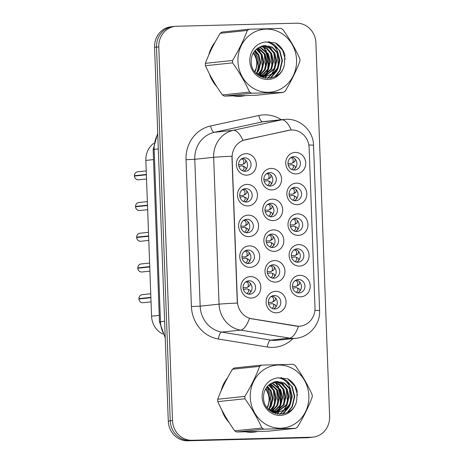 <?xml version="1.0" encoding="UTF-8"?>
<svg xmlns="http://www.w3.org/2000/svg" width="464" height="464" viewBox="0 0 464 464"><rect width="100%" height="100%" fill="white"/><g stroke="black" fill="none" stroke-linecap="round" stroke-linejoin="round"><path stroke-width="0.7" d="M250.113 267.363A10.765 9.976 -96 0 1 239.749 256.865A10.765 9.976 -96 0 1 249.325 245.856A10.765 9.976 -96 0 1 259.695 256.354A10.765 9.976 -96 0 1 250.113 267.363M247.962 250.05A6.728 6.235 84 0 0 247.509 250.079A6.728 6.235 84 0 0 241.988 257.172A6.728 6.235 84 0 0 248.455 263.488A6.728 6.235 84 0 0 248.913 263.459A6.728 6.235 84 0 0 254.434 256.366A6.728 6.235 84 0 0 247.962 250.05M248.988 236.634A10.765 9.976 -96 0 1 238.618 226.136A10.765 9.976 -96 0 1 248.199 215.128A10.765 9.976 -96 0 1 258.57 225.626A10.765 9.976 -96 0 1 248.988 236.634M246.836 219.321A6.728 6.235 84 0 0 246.384 219.35A6.728 6.235 84 0 0 240.862 226.444A6.728 6.235 84 0 0 247.329 232.76A6.728 6.235 84 0 0 247.788 232.731A6.728 6.235 84 0 0 253.303 225.637A6.728 6.235 84 0 0 246.836 219.321M247.863 205.906A10.765 9.976 -96 0 1 237.493 195.408A10.765 9.976 -96 0 1 247.074 184.399A10.765 9.976 -96 0 1 257.445 194.897A10.765 9.976 -96 0 1 247.863 205.906M245.711 188.593A6.728 6.235 84 0 0 245.253 188.622A6.728 6.235 84 0 0 239.737 195.715A6.728 6.235 84 0 0 246.204 202.031A6.728 6.235 84 0 0 246.662 202.002A6.728 6.235 84 0 0 252.178 194.909A6.728 6.235 84 0 0 245.711 188.593M246.738 175.177A10.765 9.976 -96 0 1 236.367 164.679A10.765 9.976 -96 0 1 245.949 153.671A10.765 9.976 -96 0 1 256.314 164.169A10.765 9.976 -96 0 1 246.738 175.177M244.586 157.864A6.728 6.235 84 0 0 244.128 157.893A6.728 6.235 84 0 0 238.612 164.987A6.728 6.235 84 0 0 245.079 171.303A6.728 6.235 84 0 0 245.531 171.274A6.728 6.235 84 0 0 251.053 164.181A6.728 6.235 84 0 0 244.586 157.864M251.244 298.091A10.765 9.976 -96 0 1 240.874 287.593A10.765 9.976 -96 0 1 250.456 276.585A10.765 9.976 -96 0 1 260.82 287.083A10.765 9.976 -96 0 1 251.244 298.091M249.093 280.778A6.728 6.235 84 0 0 248.634 280.807A6.728 6.235 84 0 0 243.119 287.9A6.728 6.235 84 0 0 249.586 294.217A6.728 6.235 84 0 0 250.038 294.188A6.728 6.235 84 0 0 255.56 287.094A6.728 6.235 84 0 0 249.093 280.778M275.367 282.1A10.765 9.976 -96 0 1 264.996 271.602A10.765 9.976 -96 0 1 274.578 260.594A10.765 9.976 -96 0 1 284.948 271.092A10.765 9.976 -96 0 1 275.367 282.1M273.215 264.782A6.728 6.235 84 0 0 272.762 264.811A6.728 6.235 84 0 0 267.241 271.91A6.728 6.235 84 0 0 273.708 278.226A6.728 6.235 84 0 0 274.166 278.197A6.728 6.235 84 0 0 279.682 271.098A6.728 6.235 84 0 0 273.215 264.782M274.241 251.372A10.765 9.976 -96 0 1 263.871 240.874A10.765 9.976 -96 0 1 273.453 229.866A10.765 9.976 -96 0 1 283.823 240.364A10.765 9.976 -96 0 1 274.241 251.372M272.09 234.053A6.728 6.235 84 0 0 271.631 234.082A6.728 6.235 84 0 0 266.116 241.181A6.728 6.235 84 0 0 272.583 247.498A6.728 6.235 84 0 0 273.041 247.469A6.728 6.235 84 0 0 278.557 240.369A6.728 6.235 84 0 0 272.09 234.053M273.116 220.644A10.765 9.976 -96 0 1 262.746 210.146A10.765 9.976 -96 0 1 272.327 199.137A10.765 9.976 -96 0 1 282.692 209.635A10.765 9.976 -96 0 1 273.116 220.644M270.964 203.325A6.728 6.235 84 0 0 270.506 203.354A6.728 6.235 84 0 0 264.99 210.453A6.728 6.235 84 0 0 271.457 216.769A6.728 6.235 84 0 0 271.91 216.74A6.728 6.235 84 0 0 277.431 209.641A6.728 6.235 84 0 0 270.964 203.325M271.985 189.915A10.765 9.976 -96 0 1 261.615 179.417A10.765 9.976 -96 0 1 271.196 168.409A10.765 9.976 -96 0 1 281.567 178.907A10.765 9.976 -96 0 1 271.985 189.915M269.833 172.596A6.728 6.235 84 0 0 269.381 172.625A6.728 6.235 84 0 0 263.859 179.725A6.728 6.235 84 0 0 270.326 186.041A6.728 6.235 84 0 0 270.785 186.012A6.728 6.235 84 0 0 276.306 178.913A6.728 6.235 84 0 0 269.833 172.596M276.492 312.829A10.765 9.976 -96 0 1 266.127 302.331A10.765 9.976 -96 0 1 275.703 291.322A10.765 9.976 -96 0 1 286.073 301.82A10.765 9.976 -96 0 1 276.492 312.829M274.34 295.51A6.728 6.235 84 0 0 273.888 295.539A6.728 6.235 84 0 0 268.366 302.638A6.728 6.235 84 0 0 274.833 308.954A6.728 6.235 84 0 0 275.291 308.925A6.728 6.235 84 0 0 280.813 301.826A6.728 6.235 84 0 0 274.34 295.51M299.495 266.104A10.765 9.976 -96 0 1 289.124 255.606A10.765 9.976 -96 0 1 298.706 244.598A10.765 9.976 -96 0 1 309.07 255.096A10.765 9.976 -96 0 1 299.495 266.104M297.343 248.791A6.728 6.235 84 0 0 296.885 248.82A6.728 6.235 84 0 0 291.369 255.913A6.728 6.235 84 0 0 297.836 262.23A6.728 6.235 84 0 0 298.288 262.201A6.728 6.235 84 0 0 303.81 255.107A6.728 6.235 84 0 0 297.343 248.791M298.364 235.376A10.765 9.976 -96 0 1 287.999 224.878A10.765 9.976 -96 0 1 297.575 213.869A10.765 9.976 -96 0 1 307.945 224.367A10.765 9.976 -96 0 1 298.364 235.376M296.212 218.063A6.728 6.235 84 0 0 295.759 218.092A6.728 6.235 84 0 0 290.238 225.185A6.728 6.235 84 0 0 296.705 231.501A6.728 6.235 84 0 0 297.163 231.472A6.728 6.235 84 0 0 302.685 224.379A6.728 6.235 84 0 0 296.212 218.063M297.238 204.647A10.765 9.976 -96 0 1 286.868 194.149A10.765 9.976 -96 0 1 296.45 183.141A10.765 9.976 -96 0 1 306.82 193.639A10.765 9.976 -96 0 1 297.238 204.647M295.087 187.334A6.728 6.235 84 0 0 294.634 187.363A6.728 6.235 84 0 0 289.113 194.457A6.728 6.235 84 0 0 295.58 200.773A6.728 6.235 84 0 0 296.038 200.744A6.728 6.235 84 0 0 301.554 193.65A6.728 6.235 84 0 0 295.087 187.334M296.113 173.919A10.765 9.976 -96 0 1 285.743 163.421A10.765 9.976 -96 0 1 295.324 152.412A10.765 9.976 -96 0 1 305.695 162.91A10.765 9.976 -96 0 1 296.113 173.919M293.961 156.606A6.728 6.235 84 0 0 293.503 156.635A6.728 6.235 84 0 0 287.987 163.728A6.728 6.235 84 0 0 294.454 170.044A6.728 6.235 84 0 0 294.913 170.015A6.728 6.235 84 0 0 300.428 162.922A6.728 6.235 84 0 0 293.961 156.606M300.62 296.832A10.765 9.976 -96 0 1 290.249 286.334A10.765 9.976 -96 0 1 299.831 275.326A10.765 9.976 -96 0 1 310.201 285.824A10.765 9.976 -96 0 1 300.62 296.832M298.468 279.519A6.728 6.235 84 0 0 298.01 279.548A6.728 6.235 84 0 0 292.494 286.642A6.728 6.235 84 0 0 298.961 292.958A6.728 6.235 84 0 0 299.419 292.929A6.728 6.235 84 0 0 304.935 285.836A6.728 6.235 84 0 0 298.468 279.519M288.718 130.332A18.166 16.832 -96 0 1 290.4 130.065A18.166 16.832 -96 0 1 291.63 129.984A18.166 16.832 -96 0 1 309.128 147.703L314.992 307.661A18.166 16.832 -96 0 1 300.057 326.157A18.166 16.832 -96 0 1 295.893 326.035L251.946 318.855A18.166 16.832 -96 0 1 237.382 301.339L232.128 157.969A18.166 16.832 -96 0 1 245.381 139.745L290.058 130.1M162.783 334.051A20.184 18.699 -96 0 1 151.56 316.17L145.853 160.411A20.184 18.699 -96 0 1 153.619 143.376M296.281 280.007A6.728 6.235 -96 0 1 301.391 285.957A6.728 6.235 -96 0 1 297.627 292.836M291.769 157.093A6.728 6.235 -96 0 1 296.885 163.044A6.728 6.235 -96 0 1 293.12 169.928M292.9 187.821A6.728 6.235 -96 0 1 298.01 193.772A6.728 6.235 -96 0 1 294.246 200.651M294.025 218.55A6.728 6.235 -96 0 1 299.135 224.501A6.728 6.235 -96 0 1 295.371 231.379M295.15 249.278A6.728 6.235 -96 0 1 300.26 255.229A6.728 6.235 -96 0 1 296.502 262.108M272.153 296.003A6.728 6.235 -96 0 1 277.263 301.954A6.728 6.235 -96 0 1 273.499 308.833M267.647 173.089A6.728 6.235 -96 0 1 272.757 179.04A6.728 6.235 -96 0 1 268.992 185.919M268.772 203.818A6.728 6.235 -96 0 1 273.882 209.769A6.728 6.235 -96 0 1 270.118 216.647M269.903 234.546A6.728 6.235 -96 0 1 275.013 240.497A6.728 6.235 -96 0 1 271.249 247.376M271.028 265.275A6.728 6.235 -96 0 1 276.138 271.225A6.728 6.235 -96 0 1 272.374 278.104M246.9 281.265A6.728 6.235 -96 0 1 252.01 287.216A6.728 6.235 -96 0 1 248.246 294.101M242.394 158.352A6.728 6.235 -96 0 1 247.503 164.302A6.728 6.235 -96 0 1 243.739 171.187M243.519 189.08A6.728 6.235 -96 0 1 248.634 195.031A6.728 6.235 -96 0 1 244.87 201.915M244.65 219.808A6.728 6.235 -96 0 1 249.76 225.759A6.728 6.235 -96 0 1 245.995 232.644M245.775 250.537A6.728 6.235 -96 0 1 250.885 256.488A6.728 6.235 -96 0 1 247.121 263.372M215.081 42.149A32.631 30.235 84 0 0 208.777 54.996M209.438 73.915A32.631 30.235 84 0 0 216.787 86.611M233.415 95.915A32.631 30.235 84 0 0 239.244 96.373A32.631 30.235 84 0 0 241.454 96.228A32.631 30.235 84 0 0 245.021 95.619M227.401 378.067A32.631 30.235 84 0 0 221.096 390.908M221.757 409.828A32.631 30.235 84 0 0 229.106 422.524M245.734 431.827A32.631 30.235 84 0 0 251.558 432.286A32.631 30.235 84 0 0 253.773 432.141A32.631 30.235 84 0 0 257.334 431.532M175.398 26.344L173.13 26.581A20.184 18.699 84 0 0 156.536 47.131L170.236 420.819A20.184 18.699 84 0 0 189.677 440.504L309.384 437.453A20.184 18.699 84 0 0 310.752 437.361L313.014 437.123A20.184 18.699 84 0 0 329.614 416.573L315.909 42.885A20.184 18.699 84 0 0 296.467 23.2L176.767 26.251A20.184 18.699 84 0 0 175.398 26.344A20.184 18.699 84 0 0 158.798 46.893L172.504 420.581A20.184 18.699 84 0 0 191.945 440.266L311.646 437.216A20.184 18.699 84 0 0 313.014 437.123M314.905 310.375A23.548 0.65 -2.1 0 1 319.597 310.59C320.438 324.092 309.471 337.166 295.759 338.302A26.912 24.934 -96 0 1 293.938 338.418A26.912 24.934 -96 0 1 289.588 338.123A23.548 8.59 99.3 0 0 298.491 326.267L249.481 318.385A23.548 8.59 99.3 0 1 240.625 330.119A26.912 24.934 -96 0 1 219.043 304.169A23.548 0.65 177.9 0 1 237.295 303.096L231.913 156.252A23.548 0.65 -2.1 0 0 213.66 157.319A26.912 24.934 -96 0 1 233.293 130.314A23.548 8.816 77.8 0 1 242.956 140.389L288.353 130.372M265.396 78.19A32.631 30.235 84 0 0 266.174 76.287M266.174 76.282A32.631 30.235 84 0 0 266.295 75.951M266.377 75.713A32.631 30.235 84 0 0 266.794 74.455M266.986 73.793A32.631 30.235 84 0 0 267.751 70.499M268.041 68.597A32.631 30.235 84 0 0 265.808 51.272M265.13 49.7A32.631 30.235 84 0 0 263.825 47.137M263.552 46.667A32.631 30.235 84 0 0 263.071 45.872M277.716 414.103A32.631 30.235 84 0 0 278.487 412.2A32.631 30.235 84 0 0 278.609 411.87M278.696 411.626A32.631 30.235 84 0 0 279.108 410.373M279.305 409.706A32.631 30.235 84 0 0 280.07 406.418M280.36 404.515A32.631 30.235 84 0 0 278.127 387.185M277.449 385.613A32.631 30.235 84 0 0 276.138 383.049M275.871 382.58A32.631 30.235 84 0 0 275.39 381.785M252.764 432.228A32.631 30.235 84 0 0 256.012 431.572M240.445 96.315A32.631 30.235 84 0 0 243.699 95.659M174.65 26.419A20.184 18.699 84 0 0 173.437 26.506L171.175 26.744A20.184 18.699 84 0 0 154.576 47.293L168.287 421.115A20.184 18.699 84 0 0 187.729 440.8L306.808 437.761A20.184 18.699 84 0 0 308.177 437.674L310.439 437.436A20.184 18.699 84 0 0 311.64 437.268M173.437 26.506A20.184 18.699 84 0 0 171.001 26.941M186.157 440.232A20.184 18.699 84 0 0 189.996 440.562L309.07 437.523A20.184 18.699 84 0 0 310.439 437.436M292.755 288.121L296.537 287.599L299.564 289.066L300.011 290.957M296.368 292.424L298.016 290.313L297.627 288.156M297.61 285.406L296.513 286.102L297.523 285.331L297.743 282.912C297.354 281.399 296.421 280.633 294.953 280.616M296.513 286.102L295.783 286.363L296.513 286.102M292.482 286.404L295.783 286.363M297.523 285.331L299.39 284.328L299.628 281.961M298.265 285.169L299.39 284.333M299.564 289.066L298.387 288.475M268.627 304.111L272.443 303.607L275.436 305.063L275.889 306.948M272.24 308.421L273.888 306.31L273.499 304.146M273.482 301.403L272.385 302.099L273.395 301.322L273.615 298.903C273.226 297.395 272.298 296.629 270.825 296.612M272.385 302.099L271.66 302.36L272.385 302.099M268.354 302.395L271.66 302.36M274.137 301.159L275.262 300.324L275.5 297.952M275.436 305.063L274.265 304.465M150.87 297.36L138.904 298.619C139.101 296.357 140.209 295.04 142.228 294.681A4.037 3.741 84 0 0 138.904 298.619L150.881 297.673M250.635 292.216L250.189 290.325L249.006 289.733M250.253 283.22L250.015 285.586L247.138 287.361L248.141 286.59L248.368 284.171C247.979 282.663 247.051 281.897 245.584 281.874M138.916 298.967A4.037 3.741 84 0 0 142.796 302.731C140.615 302.598 139.316 301.345 138.91 298.967L150.887 297.714M247.138 287.361L246.407 287.622L247.138 287.361M243.101 287.663L246.407 287.622M243.374 289.379L247.161 288.857L250.189 290.325M246.987 293.683L248.634 291.578L248.246 289.414M248.228 286.665L248.89 286.427M254.672 71.56A15.382 14.251 84 0 0 256.772 62.942A15.382 14.251 84 0 0 253.153 53.238M237.945 61.457A31.622 29.296 84 0 0 268.407 92.301A31.622 29.296 84 0 0 296.554 59.96A31.622 29.296 84 0 0 266.092 29.122A31.622 29.296 84 0 0 237.945 61.457M232.539 60.482C238.664 50.385 243.594 40.374 247.324 30.45A36.331 33.663 84 0 1 249.191 29.215L222.024 32.062A36.331 33.663 84 0 0 220.156 33.304C214.032 43.401 209.102 53.412 205.372 63.336L232.539 60.482A36.331 33.663 84 0 0 232.568 61.677A36.331 33.663 84 0 0 232.626 62.866L205.459 65.714C209.867 75.545 215.522 85.289 222.413 94.94A36.331 33.663 84 0 0 224.367 96.083L256.105 95.271L283.272 92.423L251.534 93.229L224.367 96.083M222.413 94.94L249.58 92.087C245.172 82.261 239.523 72.517 232.626 62.866M249.58 92.087A36.331 33.663 84 0 0 251.534 93.229M283.272 92.423A36.331 33.663 84 0 0 285.14 91.182C291.311 81.003 296.235 70.992 299.924 61.149A36.331 33.663 84 0 0 299.901 59.96A36.331 33.663 84 0 0 299.837 58.771C295.382 48.859 289.727 39.115 282.883 29.545A36.331 33.663 84 0 0 280.929 28.403L249.191 29.215M205.372 63.336A36.331 33.663 84 0 0 205.401 64.525A36.331 33.663 84 0 0 205.459 65.714M254.927 71.897L255.681 70.615L257.572 62.86L255.647 55.199L253.663 52.351M256.569 73.567L258.877 70.279L260.768 62.524L258.848 54.862L255.148 50.373M256.128 73.248L258.077 70.366L259.973 62.605L258.048 54.943L254.771 50.814M258.297 74.634L262.073 69.948L263.97 62.188L262.044 54.526L256.691 48.888M257.868 74.397L261.273 70.029L263.169 62.269L261.244 54.607L256.302 49.225M259.991 75.394L265.269 69.612L267.165 61.851L265.24 54.189L258.303 47.757M259.573 75.232L264.474 69.693L266.365 61.932L264.439 54.276L257.897 48.012M261.661 75.91L268.47 69.275L270.361 61.515L268.436 53.853L259.857 46.858M261.249 75.806L267.67 69.356L269.561 61.602L267.641 53.94L259.469 47.055M263.308 76.218L271.666 68.939L273.557 61.178L271.637 53.517L267.334 48.575L261.435 46.197M262.902 76.16L270.866 69.02L272.762 61.265L270.837 53.604L266.713 48.784L261.041 46.342M264.938 76.328L274.862 68.602L276.759 60.842L274.833 53.18L269.81 47.751L263.036 45.756M264.532 76.316L274.062 68.689L275.958 60.929L274.033 53.267L269.195 47.954L262.636 45.849M255.966 73.121L265.466 76.322L273.267 73.73L278.058 68.266L279.954 60.511L278.029 52.844L272.136 47.096L264.364 45.547L258.245 47.792C253.663 50.843 251.32 55.315 251.221 61.196C250.717 81.745 281.532 84.141 284.426 64.218L284.844 54.671C283.133 49.399 279.983 45.472 275.396 42.891L266.185 41.946A18.798 17.417 84 0 0 249.829 61.155A18.798 17.417 84 0 0 266.098 79.431A18.798 17.417 84 0 0 284.426 64.218M266.145 76.287L272.641 73.689L277.257 68.353L279.154 60.593L277.228 52.931L272.072 47.415L264.816 45.518M259.237 75.847L259.614 75.632M260.316 76.479L261.278 76.09M260.078 76.345L260.861 75.997M260.542 76.601L264.538 76.409M260.832 76.746L262.543 76.67M262.943 76.618L264.138 76.409M257.996 74.965L265.739 76.334M266.185 41.946C271.985 42.914 275.929 46.545 278.029 52.844M247.324 30.45L220.156 33.304M262.392 67.35L261.081 54.311M265.588 67.013L264.277 53.975M268.784 66.677L267.473 53.638M271.979 66.346L270.669 53.308M267.264 78.364L270.761 75.133M271.185 74.611L273.708 70.476M275.181 66.01L273.864 52.971M271.66 49.143L268.714 45.948M270.245 78.184L276.904 70.139M278.377 65.673L277.066 52.635M274.908 76.717L279.659 70.714L282.042 60.627L279.456 50.675L274.891 45.095L268.61 41.702M285.203 59.276L282.657 50.338L275.396 42.891M259.37 75.145L262.015 70.058M260.234 51.881L257.456 48.308M262.978 77.616L264.126 76.479M264.289 76.305L264.961 75.528M265.466 74.884L268.407 69.391M266.626 51.214L263.007 46.829M262.485 46.383L262.027 46.011M267.595 78.375L271.353 74.855M271.858 74.217L274.804 68.718M270.692 78.109L276.863 71.009L278 68.382M275.784 76.258L280.059 70.673L282.443 60.587L279.856 50.634L269.132 41.696M235.782 96.245A32.294 29.922 84 0 0 237.214 96.245A32.294 29.922 84 0 0 239.407 96.106L241.419 95.891A32.294 29.922 84 0 0 243.037 95.677M235.399 95.868A32.294 29.922 84 0 0 239.233 96.036A32.294 29.922 84 0 0 241.419 95.891M265.077 78.138A32.294 29.922 84 0 0 265.82 76.322M265.988 75.864A32.294 29.922 84 0 0 266.377 74.733M266.562 74.13A32.294 29.922 84 0 0 267.31 71.154M267.606 69.478A32.294 29.922 84 0 0 265.182 50.588M264.561 49.225A32.294 29.922 84 0 0 264.184 48.471M263.604 47.392A32.294 29.922 84 0 0 263.355 46.951M263.105 46.533A32.294 29.922 84 0 0 262.682 45.849M256.952 72.193A21.936 20.323 84 0 0 254.492 51.156M214.095 43.999A32.294 29.922 84 0 0 209.647 53.053M210.441 75.818A32.294 29.922 84 0 0 215.656 84.819M266.991 407.473A15.382 14.251 84 0 0 269.091 398.854A15.382 14.251 84 0 0 265.466 389.151M250.264 397.37A31.622 29.296 84 0 0 280.726 428.214A31.622 29.296 84 0 0 308.867 395.879A31.622 29.296 84 0 0 278.406 365.035A31.622 29.296 84 0 0 250.264 397.37M244.859 396.401C250.983 386.303 255.913 376.292 259.643 366.363A36.331 33.663 84 0 1 261.505 365.127L234.337 367.981A36.331 33.663 84 0 0 232.47 369.216C226.345 379.314 221.421 389.325 217.691 399.255L244.859 396.401A36.331 33.663 84 0 0 244.882 397.59A36.331 33.663 84 0 0 244.946 398.779L217.778 401.633C222.186 411.458 227.841 421.202 234.732 430.859A36.331 33.663 84 0 0 236.686 431.996L268.424 431.189L295.591 428.336L263.854 429.142L236.686 431.996M234.732 430.859L261.899 428.005C257.491 418.174 251.836 408.43 244.946 398.779M261.899 428.005A36.331 33.663 84 0 0 263.854 429.142M295.591 428.336A36.331 33.663 84 0 0 297.459 427.095C303.624 416.916 308.554 406.905 312.243 397.062A36.331 33.663 84 0 0 312.214 395.873A36.331 33.663 84 0 0 312.156 394.684C307.696 384.772 302.047 375.034 295.197 365.458A36.331 33.663 84 0 0 293.242 364.315L261.505 365.127M217.691 399.255A36.331 33.663 84 0 0 217.715 400.444A36.331 33.663 84 0 0 217.778 401.633M267.247 407.815L267.995 406.534L269.891 398.773L267.966 391.111L265.982 388.269M268.888 409.486L271.196 406.197L273.087 398.437L271.162 390.775L267.461 386.286M268.447 409.161L270.396 406.278L272.287 398.524L270.367 390.862L267.084 386.727M270.616 410.547L274.392 405.861L276.283 398.1L274.363 390.439L269.01 384.807M270.187 410.315L273.592 405.942L275.488 398.187L273.563 390.526L268.615 385.137M272.31 411.313L277.588 405.524L279.485 397.764L277.559 390.102L270.622 383.67M271.887 411.145L276.788 405.611L278.684 397.851L276.759 390.189L270.216 383.925M273.98 411.829L280.784 405.188L282.68 397.428L280.755 389.772L272.177 382.771M273.563 411.719L279.989 405.275L281.88 397.515L279.954 389.853L271.782 382.974M275.628 412.131L283.985 404.852L285.876 397.097L283.951 389.435L279.653 384.488L273.754 382.11M275.216 412.073L283.185 404.939L285.076 397.178L283.15 389.516L279.032 384.702L273.36 382.255M277.252 412.241L287.181 404.515L289.072 396.761L287.152 389.099L282.129 383.664L275.349 381.669M276.846 412.229L286.381 404.602L288.277 396.842L286.352 389.18L281.515 383.867L274.949 381.762M268.285 409.033L277.785 412.235L285.58 409.642L290.377 404.185L292.274 396.424L290.348 388.757L284.455 383.009L276.683 381.46L270.564 383.711C265.982 386.761 263.639 391.227 263.54 397.109C263.036 417.658 293.851 420.059 296.745 400.13L297.163 390.584C295.452 385.317 292.303 381.391 287.715 378.804L278.499 377.858A18.798 17.417 84 0 0 262.148 397.068A18.798 17.417 84 0 0 278.412 415.344A18.798 17.417 84 0 0 296.745 400.13M278.458 412.2L284.96 409.602L289.577 404.266L291.473 396.505L289.548 388.844L284.391 383.328L277.13 381.437M271.556 411.759L271.933 411.545M272.635 412.392L273.592 412.009M272.391 412.264L273.18 411.91M272.861 412.513L276.857 412.322M273.145 412.658L274.862 412.583M275.262 412.537L276.451 412.322M270.309 410.884L276.985 412.316L278.858 412.165M278.499 377.858C284.299 378.833 288.248 382.464 290.348 388.757M259.643 366.363L232.47 369.216M274.705 403.262L273.395 390.23M277.907 402.932L276.59 389.893M281.103 402.595L279.792 389.557M284.299 402.259L282.988 389.221M279.583 414.282L283.075 411.046M283.504 410.524L286.021 406.389M287.494 401.923L286.184 388.884M283.98 385.062L281.033 381.866M282.564 414.097L289.223 406.052M290.69 401.586L289.379 388.548M287.228 412.635L291.978 406.626L294.362 396.546L291.775 386.587L287.21 381.008L280.929 377.621M297.523 395.195L294.971 386.251L287.715 378.804M271.689 411.063L274.328 405.977M272.548 387.8L269.775 384.227M275.297 413.528L276.445 412.397M276.608 412.218L277.275 411.44M277.779 410.802L280.726 405.304M278.945 387.127L275.326 382.748M274.804 382.295L274.346 381.924M279.914 414.288L283.672 410.773M284.177 410.13L287.117 404.631M283.011 414.021L289.176 406.922L290.313 404.301M288.098 412.171L292.372 406.586L294.756 396.505L292.175 386.547L281.445 377.615M248.101 432.164A32.294 29.922 84 0 0 249.533 432.164A32.294 29.922 84 0 0 251.72 432.019L253.738 431.81A32.294 29.922 84 0 0 255.357 431.59M247.718 431.787A32.294 29.922 84 0 0 251.546 431.949A32.294 29.922 84 0 0 253.738 431.81M277.391 414.05A32.294 29.922 84 0 0 278.139 412.241M278.307 411.777A32.294 29.922 84 0 0 278.69 410.646M278.881 410.043A32.294 29.922 84 0 0 279.624 407.067M279.92 405.397A32.294 29.922 84 0 0 277.501 386.506M276.88 385.143A32.294 29.922 84 0 0 276.503 384.383M275.923 383.31A32.294 29.922 84 0 0 275.674 382.87M275.425 382.446A32.294 29.922 84 0 0 275.001 381.762M269.271 408.105A21.936 20.323 84 0 0 266.812 387.069M226.409 379.912A32.294 29.922 84 0 0 221.966 388.965M222.761 411.736A32.294 29.922 84 0 0 227.975 420.732M291.624 257.392L295.411 256.87L298.439 258.338L298.886 260.229M295.237 261.696L296.885 259.585L296.496 257.427M296.479 254.678L295.388 255.374L296.392 254.603L296.618 252.184C296.223 250.67 295.295 249.905 293.828 249.887M295.388 255.374L294.657 255.635L295.388 255.374M291.351 255.676L294.657 255.635M297.134 254.44L298.259 253.605L298.503 251.233M298.439 258.338L297.262 257.746M290.499 226.664L294.28 226.142L297.308 227.609L297.76 229.5M294.112 230.968L295.759 228.856L295.371 226.699M295.353 223.95L294.257 224.646L295.266 223.874L295.487 221.456C295.098 219.942 294.17 219.176 292.697 219.159M294.257 224.646L293.532 224.907L294.257 224.646M290.226 224.947L293.532 224.907M296.009 223.712L297.134 222.877L297.372 220.504M297.308 227.609L296.136 227.018M289.374 195.936L293.155 195.414L296.183 196.881L296.635 198.772M292.987 200.239L294.634 198.128L294.246 195.97M294.228 193.221L293.132 193.917L294.141 193.146L294.362 190.727C293.973 189.213 293.045 188.448 291.572 188.43M293.132 193.917L292.407 194.178L293.132 193.917M289.101 194.219L292.407 194.178M294.884 192.983L296.009 192.148L296.247 189.776M296.183 196.881L295.005 196.289M288.248 165.207L292.03 164.685L295.058 166.153L295.504 168.043M291.862 169.511L293.509 167.4L293.12 165.242M293.097 162.493L292.007 163.189L293.016 162.417L293.236 159.999C292.848 158.485 291.914 157.719 290.447 157.702M292.007 163.189L291.276 163.45L292.007 163.189M287.976 163.49L291.276 163.45M293.753 162.255L294.884 161.42L295.121 159.048M295.058 166.153L293.88 165.561M149.744 266.632L137.779 267.89C137.97 265.628 139.084 264.312 141.102 263.952A4.037 3.741 84 0 0 137.779 267.89L149.756 266.945M249.51 261.487L249.058 259.596L246.03 258.129L247.88 259.005M249.122 252.491L248.884 254.858L246.007 256.633L247.016 255.861L247.237 253.443C246.848 251.935 245.92 251.169 244.458 251.146M137.791 268.238A4.037 3.741 84 0 0 141.671 272.003C139.49 271.869 138.191 270.616 137.779 268.238L149.756 266.986M246.007 256.633L245.282 256.894L246.007 256.633M241.976 256.934L245.282 256.894M242.249 258.651L245.323 258.042L249.058 259.596M245.862 262.955L247.509 260.849L247.121 258.686M247.103 255.937L247.764 255.699M148.619 235.903L136.654 237.162C136.845 234.9 137.959 233.583 139.971 233.224A4.037 3.741 84 0 0 136.654 237.162L148.631 236.217M248.379 230.759L247.933 228.868L244.905 227.401L246.755 228.276M247.996 221.763L247.759 224.135L244.882 225.904L245.891 225.133L246.111 222.714C245.723 221.206 244.795 220.441 243.327 220.417M136.665 237.51A4.037 3.741 84 0 0 140.546 241.274C138.359 241.141 137.066 239.888 136.654 237.51L148.631 236.257M244.882 225.904L244.157 226.165L244.882 225.904M240.851 226.206L244.157 226.165M241.123 227.923L244.197 227.314L247.933 228.868M244.737 232.226L246.384 230.121L245.995 227.957M245.978 225.208L246.633 224.97M147.494 205.175L135.523 206.434C135.72 204.172 136.828 202.855 138.846 202.495A4.037 3.741 84 0 0 135.523 206.434L147.506 205.488M247.254 200.03L246.807 198.14L243.78 196.672L245.63 197.548L243.072 196.585L239.998 197.194M246.802 198.14L245.624 197.548M246.871 191.035L246.633 193.407L243.757 195.176L244.766 194.404L244.986 191.986C244.598 190.478 243.67 189.712 242.202 189.689M135.54 206.782A4.037 3.741 84 0 0 139.415 210.546C137.234 210.412 135.94 209.16 135.529 206.782L147.506 205.529M243.757 195.176L243.026 195.437L243.757 195.176M239.726 195.477L243.026 195.437M243.612 201.498L245.259 199.392L244.864 197.229M244.853 194.48L245.508 194.242M146.363 174.447L134.398 175.705C134.589 173.443 135.703 172.127 137.721 171.767A4.037 3.741 84 0 0 134.398 175.705L146.375 174.76M246.129 169.302L245.676 167.411L242.655 165.944L244.505 166.82M245.746 160.306L245.508 162.678L242.631 164.447L243.635 163.676L243.855 161.257C243.467 159.749 242.544 158.984 241.077 158.961M134.409 176.053A4.037 3.741 84 0 0 138.289 179.817C136.109 179.684 134.809 178.431 134.403 176.053L146.38 174.8M242.631 164.447L241.901 164.708L242.631 164.447M238.595 164.749L241.901 164.708M238.867 166.466L241.941 165.857L245.676 167.411M242.481 170.769L244.128 168.664L243.739 166.501M243.722 163.751L244.383 163.514M267.502 273.383L271.318 272.878L274.311 274.334L274.763 276.219M271.115 277.692L272.762 275.581L272.374 273.418M272.356 270.674L271.26 271.37L272.269 270.593L272.49 268.175C272.101 266.667 271.173 265.901 269.7 265.884M271.26 271.37L270.535 271.631L271.26 271.37M267.229 271.666L270.535 271.631M273.012 270.431L274.137 269.596L274.375 267.223M274.311 274.334L273.134 273.737M266.377 242.655L270.193 242.15L273.186 243.606L273.632 245.491M269.99 246.964L271.637 244.853L271.249 242.689M271.231 239.946L270.135 240.642L271.144 239.865L271.365 237.446C270.976 235.938 270.042 235.173 268.575 235.155M270.135 240.642L269.404 240.903L270.135 240.642M266.104 240.938L269.404 240.903M271.887 239.702L273.012 238.867L273.25 236.495M273.186 243.606L272.008 243.008M265.246 211.926L269.033 211.41L272.061 212.877L272.507 214.762M268.859 216.236L270.506 214.124L270.118 211.961M270.1 209.218L269.01 209.914L270.013 209.136L270.239 206.718C269.845 205.21 268.917 204.444 267.45 204.427M269.01 209.914L268.279 210.175L269.01 209.914M264.973 210.209L268.279 210.175M270.756 208.974L271.881 208.139L272.124 205.767M272.061 212.877L270.883 212.28M264.12 181.198L267.902 180.682L270.93 182.149L271.382 184.034M267.734 185.507L269.381 183.396L268.992 181.233M268.975 178.489L267.879 179.185L268.888 178.408L269.108 175.989C268.72 174.481 267.792 173.716 266.319 173.698M267.879 179.185L267.154 179.446L267.879 179.185M263.848 179.481L267.154 179.446M269.63 178.246L270.756 177.41L270.993 175.038M270.93 182.149L269.752 181.552M295.893 326.035L295.527 326.076M251.946 318.855L251.581 318.89M245.381 139.745L245.015 139.78M153.532 159.604L145.853 160.411M159.239 315.363L151.56 316.17M292.958 338.592A33.64 31.169 -96 0 1 272.786 347.385A33.64 31.169 -96 0 1 267.351 347.014L218.382 339.01A33.64 31.169 -96 0 1 191.412 306.571L186.029 159.72A33.64 31.169 -96 0 1 210.575 125.97L258.86 115.49A33.64 31.169 -96 0 1 281.277 119.729M319.597 310.59L313.536 145.255C313.403 131.155 300.504 118.598 286.166 119.294L284.078 119.434A26.912 24.934 -96 0 0 281.584 119.834L233.293 130.314L214.414 132.298A26.912 24.934 84 0 0 194.781 159.297L213.66 157.319L219.043 304.169L200.164 306.147A26.912 24.934 84 0 0 221.74 332.096L240.625 330.119L289.588 338.123L270.709 340.1A26.912 24.934 84 0 0 275.053 340.402A26.912 24.934 84 0 0 276.88 340.28L295.759 338.302M284.078 119.434L265.199 121.417A26.912 24.934 84 0 0 262.705 121.817L214.414 132.298A6.728 2.517 -102.2 0 1 210.575 125.97M291.288 129.995A23.548 8.816 77.8 0 0 281.584 119.834L262.705 121.817A6.728 2.517 -102.2 0 1 258.86 115.49M313.536 145.255A23.548 0.65 177.9 0 0 308.85 145.041M311.646 437.216L309.384 437.453M158.798 46.893L156.536 47.131M172.504 420.581L170.236 420.819M191.945 440.266L189.677 440.504M218.382 339.01A6.728 2.453 -80.7 0 1 221.74 332.096L270.709 340.1A6.728 2.453 -80.7 0 0 267.351 347.014M186.029 159.72L194.781 159.297L200.164 306.147L191.412 306.571M154.576 47.293L156.53 47.09M306.808 437.761L309.07 437.523M187.729 440.8L189.996 440.562M168.287 421.115L170.242 420.906M157.772 134.363A26.912 24.934 84 0 0 154.141 149.367L158.305 148.932M165.23 337.815L159.477 321.865L153.161 149.541A13.456 0.371 -2.1 0 1 154.141 149.367L160.457 321.691L164.621 321.25M159.477 321.865A13.456 0.371 -2.1 0 1 160.457 321.691A26.912 24.934 84 0 0 165.184 336.481M273.395 301.322L275.262 300.324M248.141 286.59L250.015 285.586M296.392 254.603L298.265 253.599M295.266 223.874L297.134 222.871M294.141 193.146L296.009 192.142M293.016 162.417L294.884 161.414M247.016 255.861L248.884 254.858M245.891 225.133L247.759 224.135M244.766 194.404L246.633 193.407M243.635 163.676L245.508 162.678M272.269 270.593L274.137 269.596M271.144 239.865L273.012 238.867M270.013 209.136L271.887 208.139M268.888 178.408L270.756 177.41M290.4 130.065L289.994 130.106M153.161 149.541L157.731 133.272M296.328 286.224L298.097 285.273M272.2 302.215L273.969 301.269M143.069 302.714L151.038 301.873M246.952 287.483L248.716 286.537M142.228 294.681L150.742 293.787M265.744 76.334L266.545 76.247M295.203 255.496L296.966 254.545M294.072 224.767L295.841 223.816M292.946 194.039L294.715 193.088M291.821 163.311L293.584 162.365M141.943 271.985L149.913 271.144M245.821 256.754L247.59 255.809M141.102 263.952L149.617 263.059M140.818 241.257L148.782 240.416M244.696 226.026L246.459 225.081M139.971 233.224L148.486 232.331M139.687 210.528L147.656 209.687M243.571 195.298L245.334 194.352M138.846 202.495L147.361 201.602M138.562 179.8L146.531 178.965M242.446 164.569L244.209 163.624M137.721 171.767L146.235 170.874M271.075 271.486L272.844 270.541M269.949 240.758L271.713 239.813M268.824 210.03L270.587 209.084M267.693 179.301L269.462 178.356"/></g></svg>
